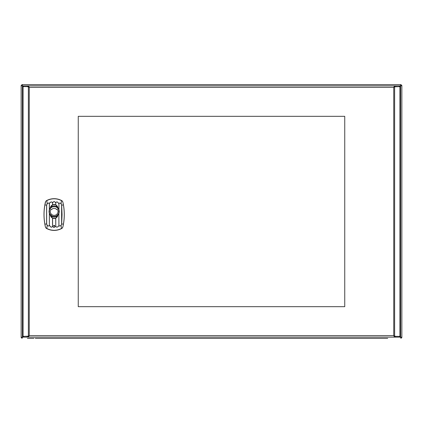 <?xml version="1.0" encoding="UTF-8"?>
<svg xmlns="http://www.w3.org/2000/svg" width="423" height="423" viewBox="0 0 423 423"><rect width="100%" height="100%" fill="white"/><g stroke="black" fill="none" stroke-linecap="round" stroke-linejoin="round"><path stroke-width="0.63" d="M387.732 338.4L35.268 338.4M28.806 86.794L28.373 86.794L29.245 87.392L28.843 86.519L27.918 85.869L23.18 85.869L23.18 86.63L21.911 85.361L23.18 86.63L21.15 85.361L21.15 337.639L23.18 336.37L21.911 337.639L23.18 336.37L21.911 338.4L21.911 337.639L21.15 337.639M22.673 336.703L21.911 337.639L22.847 336.877M400.327 86.297L401.089 85.361L399.82 86.63L401.85 85.361L401.089 85.361L399.82 86.63L401.089 84.6L21.911 84.6L401.089 84.6L401.089 85.361L400.153 86.123M400.153 336.877L401.089 337.639L399.82 336.37L401.089 338.4L401.089 337.639L399.82 336.37L401.85 337.639L401.85 85.361M400.327 336.703L401.089 337.639L401.85 337.639M33.935 338.4L27.4 338.4M370.601 338.4L52.399 338.4M23.18 86.63L21.911 84.6L21.911 85.361L21.15 85.361M22.419 86.63L22.419 336.37L22.419 86.63L27.918 86.63L27.918 85.869L395.082 85.869L395.082 86.63L394.157 86.953L394.157 86.519L395.082 85.869L27.918 85.869M394.157 86.519L393.755 87.392L393.755 335.608L29.245 335.608L29.245 87.392L393.755 87.392L394.627 86.794L400.581 86.63L400.581 336.37L395.082 336.37L394.157 336.047L394.157 336.481L395.082 337.131L27.918 337.131L27.918 336.37L28.843 336.047L28.843 336.481L27.918 337.131L395.082 337.131L395.082 336.37M78.255 306.675L344.745 306.675L344.745 116.325L78.255 116.325L78.255 306.675M28.843 336.481L29.245 335.608L28.373 336.206L28.806 336.206M394.194 86.794L394.627 86.794L394.627 336.206L393.755 335.608L394.157 336.481M396.409 336.37L394.194 336.206M399.497 86.63L399.497 85.869L395.082 85.869M394.5 86.763L395.082 86.63M399.497 85.869L399.82 85.869L399.82 86.63M23.503 85.869L23.503 86.63M28.843 86.519L28.843 86.953L27.918 86.63M22.419 336.37L28.373 336.206L28.373 86.794L26.591 86.63M28.5 86.763L27.024 86.63M26.591 336.37L27.918 336.37M28.5 336.237L27.024 336.37M23.503 336.37L23.503 337.131L27.918 337.131M399.82 336.37L399.82 337.131L395.082 337.131M23.503 337.131L23.18 337.131L23.18 336.37M399.497 337.131L399.497 336.37M394.5 336.237L395.976 336.37M396.409 86.63L395.976 86.63M400.581 86.63L400.581 336.37M46.223 200.803A15.863 15.863 0 0 1 62.065 200.803L61.52 200.523A15.841 15.841 0 0 0 46.768 200.523L45.737 201.285L44.901 204.88A54.646 54.646 0 0 0 44.901 224.211L45.435 227.029A54.694 54.694 0 0 1 45.435 202.062M46.223 228.288L46.768 228.568A15.841 15.841 0 0 0 61.52 228.568L62.065 228.288A15.863 15.863 0 0 1 46.223 228.288L45.435 227.029M52.595 218.146L52.595 226.104C53.34 227.786 54.371 227.786 55.693 226.104L55.767 226.104C56.396 228.505 59.426 225.824 58.866 225.195L58.908 225.2C59.495 225.845 56.386 228.579 55.73 226.109C54.377 227.838 53.319 227.838 52.558 226.109C51.77 227.807 50.712 227.505 49.38 225.205C49.015 226.273 48.27 226.316 47.149 225.327L46.604 223.904L46.604 205.187L47.149 203.764C48.301 202.765 49.047 202.807 49.38 203.891C48.793 203.246 51.902 200.513 52.558 202.982C53.615 201.147 54.673 201.147 55.73 202.982C56.518 201.285 57.576 201.586 58.908 203.886C59.273 202.818 60.018 202.776 61.139 203.764L61.684 205.187L62.049 214.546L61.684 223.904L61.139 225.327C59.987 226.326 59.241 226.284 58.908 225.2L58.866 209.084L55.767 204.891L52.595 204.854L49.348 209.242L49.348 213.758L52.595 218.146L55.767 218.109L58.94 213.758M59.199 211.019L58.892 211.209L59.199 211.981A5.081 5.081 0 0 1 50.834 215.349A5.081 5.081 0 0 1 50.829 215.344A5.076 5.076 0 0 1 50.829 207.656A5.081 5.081 0 0 1 59.199 211.019L59.209 211.019A5.087 5.087 0 0 1 59.209 211.981L59.199 211.981M62.065 200.803L62.853 202.062A54.694 54.694 0 0 1 62.853 227.029L62.065 228.288M62.551 201.285L61.52 200.523M62.853 227.029L63.387 224.211A54.646 54.646 0 0 0 63.387 204.88L62.853 202.062M49.422 209.084L49.422 203.897C48.862 203.267 51.892 200.587 52.521 202.987L52.595 202.987C53.626 201.195 54.662 201.195 55.693 202.987L55.767 202.987C56.529 201.332 57.565 201.639 58.866 203.897L58.94 203.897C59.283 202.85 60.003 202.818 61.102 203.796L61.467 200.618A15.736 15.736 0 0 0 46.821 200.618L47.186 203.796C48.312 202.807 49.031 202.839 49.348 203.897L49.348 209.242M61.102 203.796L61.615 205.197L61.615 223.894L61.102 225.295C59.976 226.284 59.257 226.252 58.94 225.195L58.866 213.916M52.521 218.109L52.521 226.104C51.759 227.759 50.723 227.452 49.422 225.195L49.348 225.195C49.005 226.242 48.285 226.273 47.186 225.295L46.821 228.473A15.736 15.736 0 0 0 61.467 228.473L61.102 225.295M61.52 228.568L62.551 227.807M47.186 225.295L46.673 223.894L46.673 205.197L47.186 203.796M45.737 227.807L46.768 228.568M46.768 200.523L45.737 201.285M49.422 213.916L49.348 225.195L49.348 213.758M57.951 215.217L57.713 215.519A3.68 3.68 0 0 1 50.575 215.519L50.3 215.148M50.3 207.852L50.66 207.577A5.245 5.245 0 0 1 57.628 207.577L57.988 207.852M57.988 215.148L57.628 215.423A5.245 5.245 0 0 1 50.66 215.423M57.459 207.656L57.364 207.82A4.891 4.891 0 0 0 50.924 207.82L50.829 207.656M57.364 207.82A0.381 0.381 0 0 0 57.824 208.28L57.988 208.185M50.924 207.82A0.381 0.381 0 0 1 50.464 208.28L50.3 208.185M50.3 214.815L50.464 214.72A0.381 0.381 0 0 1 50.924 215.18A4.891 4.891 0 0 0 57.364 215.18A0.381 0.381 0 0 1 57.824 214.72L57.988 214.815M50.897 209.39A3.87 3.87 0 0 0 56.682 214.419A3.87 3.87 0 0 0 57.391 209.39L56.74 209.681A3.173 3.173 0 0 0 51.548 209.681L50.897 209.39M50.337 207.783L50.575 207.482A5.372 5.372 0 0 1 57.713 207.482L57.628 207.577M50.348 207.873L50.379 207.804A3.807 3.807 0 0 1 57.909 207.804L57.713 207.482A3.68 3.68 0 0 0 50.575 207.482L50.66 207.577M54.689 225.776L53.599 225.776L54.689 225.776M57.628 215.423L57.713 215.519A5.372 5.372 0 0 1 50.575 215.519L50.337 215.217M58.866 209.084L58.94 203.897L58.94 209.242M54.62 225.776A0.476 0.476 0 0 0 54.144 225.3A0.476 0.476 0 0 0 53.668 225.776A0.476 0.476 0 0 0 54.144 226.252A0.476 0.476 0 0 0 54.62 225.776M23.069 336.37L23.069 86.63M399.931 86.63L399.931 336.37M61.615 205.197L63.387 204.88M63.387 224.211L61.615 223.894M44.901 224.211L46.673 223.894M46.673 205.197L44.901 204.88M55.693 218.146L55.767 226.104L55.767 218.109M55.767 204.891L55.767 202.987L55.693 204.854M52.595 204.854L52.521 202.987L52.521 204.891M57.824 208.28A4.891 4.891 0 0 1 59.009 211.035M50.464 214.72A4.891 4.891 0 0 1 50.464 208.28M59.009 211.965A4.891 4.891 0 0 1 57.824 214.72M57.94 215.127L57.909 215.196A3.807 3.807 0 0 1 50.379 215.196L50.348 215.127"/></g></svg>
